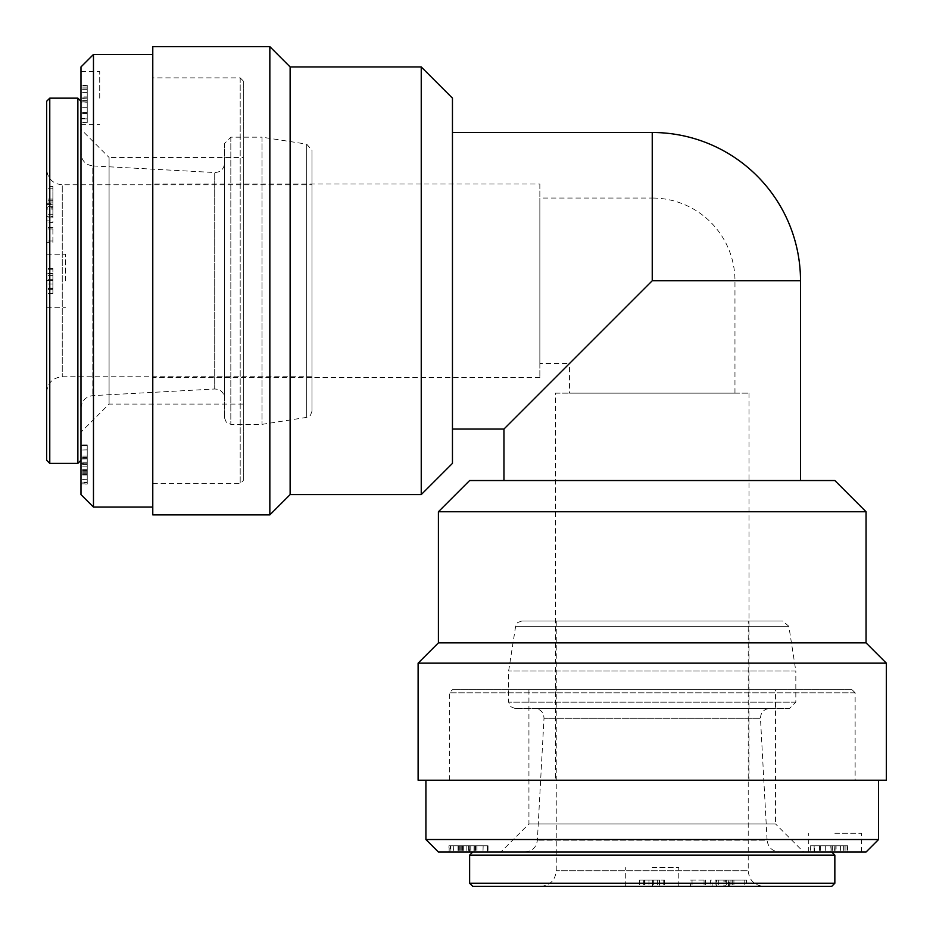 <?xml version="1.0" encoding="UTF-8"?>
<svg xmlns="http://www.w3.org/2000/svg" width="933" height="933" viewBox="0 0 933 933"><rect width="100%" height="100%" fill="white"/><g stroke="black" fill="none" stroke-linecap="round" stroke-linejoin="round"><path stroke-width="0.7" stroke-dasharray="4.67 3.5" d="M152.779 77.871L152.779 483.667L152.779 77.871L240.189 77.871L243.303 80.984L243.303 480.542L243.303 80.984M243.303 157.467L243.303 404.071L243.303 157.467L109.079 157.467L109.079 404.071L109.079 157.467L80.984 129.372L80.984 432.166L80.984 129.372M99.714 98.152L99.714 71.619L99.714 98.152M80.984 98.152L80.984 124.684L80.984 98.152M87.236 96.915L87.236 122.176L87.236 85.824L87.236 97.93L87.236 96.915L80.984 96.915L80.984 89.335L80.984 122.176L80.984 96.915M87.236 85.171L87.236 85.824L80.984 85.824L80.984 85.171L87.236 85.171M87.236 122.748L80.984 122.176L87.236 122.748M87.236 98.093L80.984 98.595L87.236 98.093M87.236 89.335L80.984 89.358L87.236 89.335M87.236 102.175L80.984 101.814L80.984 118.853L87.236 118.853L87.236 102.175L87.236 118.538L80.984 118.538L80.984 102.175L87.236 102.175M87.236 97.93L80.984 97.93M87.236 92.6L80.984 92.6M87.236 100.624L80.984 100.624M80.984 458.873L80.984 463.736L80.984 458.873L87.236 458.873L80.984 459.118M87.236 459.118L87.236 463.736L80.984 463.491M87.236 463.491L87.236 458.873M87.236 463.736L80.984 463.736M87.236 457.042L87.236 484.064L80.984 484.064L80.984 445.368L87.236 445.368L87.236 457.042L80.984 457.042L80.984 483.842L87.236 483.842L87.236 445.659L80.984 445.682L80.984 457.042M87.236 449.846L80.984 450.009L87.236 449.846M87.236 479.714L80.984 479.539L87.236 479.714M87.236 469.661L80.984 469.661M87.236 456.004L80.984 456.004M87.236 462.232L80.984 462.232M87.236 464.447L80.984 464.447M87.236 474.71L80.984 474.71M87.236 473.684L80.984 473.684M87.236 482.571L87.236 444.971L87.236 482.571L80.984 482.571L80.984 444.971L80.984 482.571M87.236 474.979L80.984 474.979M87.236 470.582L80.984 470.582M87.236 474.617L80.984 474.617M87.236 444.971L80.984 444.971M87.236 482.116L80.984 482.116M80.984 494.595L80.984 66.943M93.475 54.452L93.475 507.086M152.779 54.452L152.779 507.086L152.779 54.452M52.889 273.812L52.889 293.347L52.889 269.252L52.889 273.812L46.65 273.812L46.65 288.775L46.65 268.587L46.65 293.347L46.65 273.812M52.889 280.611L52.889 288.064L52.889 273.334L52.889 280.611L46.65 280.611L46.65 288.064L46.65 280.611M52.889 273.334L46.65 273.334M52.889 288.064L46.65 288.064M52.889 293.347L46.65 293.347M52.889 269.252L46.65 269.252M52.889 275.562L46.65 275.562M52.889 284.04L46.65 284.04M52.889 288.775L46.65 288.775M52.889 268.587L46.65 268.587M52.889 242.405L52.889 227.512L52.889 242.405L46.65 242.405L46.65 227.512L46.65 242.405M52.889 240.971L46.65 240.971M52.889 228.935L46.65 228.935M52.889 227.512L46.65 227.512M46.65 216.573L46.65 222.392L52.889 222.392L52.889 220.864L46.65 220.864L46.65 186.518L46.65 209.109L52.889 209.109L52.889 217.902L52.889 216.573L46.65 216.573L46.65 217.902L46.65 204.852L46.65 208.84L52.889 208.84L52.889 207.639L46.65 207.639M52.889 216.573L52.889 199.091L52.889 204.49L46.65 204.49M52.889 203.732L52.889 204.852L46.65 204.852L46.65 203.732L52.889 203.732M52.889 204.49L52.889 186.518L46.65 186.518M52.889 186.518L52.889 207.639M52.889 188.816L46.65 188.816M46.65 460.261L46.65 101.277M46.65 169.176L46.65 392.361L46.65 169.176C47.571 178.646 52.773 183.859 62.254 184.781L62.254 376.757L62.254 184.781L311.984 184.781L311.984 376.757L311.984 184.781M46.65 280.763L46.65 307.295L46.65 280.763M65.38 280.763L65.38 254.231L65.38 280.763M77.871 463.374L77.871 98.152M80.984 101.277L80.984 460.261L80.984 101.277M49.776 98.152L49.776 463.374M80.984 153.444L80.984 408.094L80.984 153.444C81.638 160.709 85.568 164.873 92.799 165.911L92.799 395.627L92.799 165.911L214.707 172.535L214.707 389.003L214.707 172.535C220.654 172.232 223.943 169.106 224.585 163.182L224.585 398.344L224.585 163.182M224.585 143.414L224.585 418.112L224.585 143.414L230.824 137.174L262.033 137.174L262.033 424.363L262.033 137.174L306.7 144.148L306.7 417.378L306.7 144.148L311.984 150.318L311.984 411.208L311.984 150.318M855.129 780.221L449.333 780.221L855.129 780.221L855.129 692.811L852.016 689.697L452.458 689.697L852.016 689.697M775.533 689.697L528.929 689.697L775.533 689.697L775.533 823.921L528.929 823.921L775.533 823.921L803.628 852.016L500.834 852.016L803.628 852.016M834.848 833.286L861.381 833.286L834.848 833.286M834.848 852.016L808.316 852.016L834.848 852.016M836.085 845.765L810.824 845.765L847.176 845.765L835.07 845.765L836.085 845.765L836.085 852.016L843.665 852.016L810.824 852.016L836.085 852.016M847.829 845.765L847.176 845.765L847.176 852.016L847.829 852.016L847.829 845.765M810.252 845.765L810.824 852.016L810.252 845.765M834.907 845.765L834.405 852.016L834.907 845.765M843.665 845.765L843.642 852.016L843.665 845.765M830.825 845.765L831.186 852.016L814.147 852.016L814.147 845.765L830.825 845.765L814.462 845.765L814.462 852.016L830.825 852.016L830.825 845.765M835.07 845.765L835.07 852.016M840.4 845.765L840.4 852.016M832.376 845.765L832.376 852.016M474.127 852.016L469.264 852.016L474.127 852.016L474.127 845.765L473.882 852.016M473.882 845.765L469.264 845.765L469.509 852.016M469.509 845.765L474.127 845.765M469.264 845.765L469.264 852.016M475.958 845.765L448.936 845.765L448.936 852.016L487.632 852.016L487.632 845.765L475.958 845.765L475.958 852.016L449.158 852.016L449.158 845.765L487.341 845.765L487.318 852.016L475.958 852.016M483.154 845.765L482.991 852.016L483.154 845.765M453.286 845.765L453.461 852.016L453.286 845.765M463.339 845.765L463.339 852.016M476.996 845.765L476.996 852.016M470.768 845.765L470.768 852.016M468.553 845.765L468.553 852.016M458.29 845.765L458.29 852.016M459.316 845.765L459.316 852.016M450.429 845.765L488.029 845.765L450.429 845.765L450.429 852.016L488.029 852.016L450.429 852.016M458.021 845.765L458.021 852.016M462.418 845.765L462.418 852.016M458.383 845.765L458.383 852.016M488.029 845.765L488.029 852.016M450.884 845.765L450.884 852.016M866.057 852.016L438.405 852.016M425.914 839.525L878.548 839.525M878.548 780.221L425.914 780.221L878.548 780.221M659.188 880.111L639.653 880.111L663.748 880.111L659.188 880.111L659.188 886.35L644.225 886.35L664.413 886.35L639.653 886.35L659.188 886.35M652.389 880.111L644.936 880.111L659.666 880.111L652.389 880.111L652.389 886.35L644.936 886.35L652.389 886.35M659.666 880.111L659.666 886.35M644.936 880.111L644.936 886.35M639.653 880.111L639.653 886.35M663.748 880.111L663.748 886.35M657.438 880.111L657.438 886.35M648.96 880.111L648.96 886.35M644.225 880.111L644.225 886.35M664.413 880.111L664.413 886.35M690.595 880.111L705.488 880.111L690.595 880.111L690.595 886.35L705.488 886.35L690.595 886.35M692.029 880.111L692.029 886.35M704.065 880.111L704.065 886.35M705.488 880.111L705.488 886.35M716.427 886.35L710.608 886.35L710.608 880.111L712.136 880.111L712.136 886.35L746.482 886.35L723.891 886.35L723.891 880.111L715.098 880.111L716.427 880.111L716.427 886.35L715.098 886.35L728.148 886.35L724.16 886.35L724.16 880.111L725.361 880.111L725.361 886.35M716.427 880.111L733.909 880.111L728.51 880.111L728.51 886.35M729.268 880.111L728.148 880.111L728.148 886.35L729.268 886.35L729.268 880.111M728.51 880.111L746.482 880.111L746.482 886.35M746.482 880.111L725.361 880.111M744.184 880.111L744.184 886.35M831.723 886.35L472.739 886.35M763.824 886.35L540.639 886.35L763.824 886.35C754.354 885.429 749.141 880.227 748.219 870.746L556.243 870.746L748.219 870.746L748.219 621.016L556.243 621.016L748.219 621.016M652.237 886.35L625.705 886.35L652.237 886.35M652.237 867.62L678.769 867.62L652.237 867.62M834.848 855.129L469.626 855.129M831.723 852.016L472.739 852.016L831.723 852.016M469.626 883.224L834.848 883.224M779.556 852.016L524.906 852.016L779.556 852.016C772.291 851.362 768.127 847.432 767.089 840.201L537.373 840.201L767.089 840.201L760.465 718.293L543.997 718.293L760.465 718.293C760.768 712.345 763.894 709.057 769.818 708.415L534.656 708.415L769.818 708.415M789.586 708.415L514.888 708.415L789.586 708.415L795.826 702.176L795.826 670.967L508.637 670.967L795.826 670.967L788.851 626.3L515.622 626.3L788.851 626.3L782.682 621.016L521.792 621.016L782.682 621.016M866.057 511.762L438.405 511.762M469.626 480.542L834.848 480.542M421.238 494.595L421.238 66.943M452.458 98.152L452.458 463.374M866.057 642.872L438.405 642.872M503.96 480.542L800.502 480.542L503.96 480.542M452.458 132.498L452.458 429.04L452.458 132.498M290.128 494.595L290.128 66.943M734.959 393.143L734.959 280.763A82.722 82.722 0 0 0 652.237 198.041L652.237 280.763L734.959 280.763L652.237 280.763L652.237 198.041L539.857 198.041L539.857 363.485L569.515 363.485L652.237 280.763L569.515 363.485L569.515 393.143L734.959 393.143L569.515 393.143M555.462 393.143L749.001 393.143L555.462 393.143L555.462 780.221L749.001 780.221L555.462 780.221M539.857 363.485L539.857 198.041M539.857 183.999L539.857 377.538L539.857 183.999L152.779 183.999L152.779 377.538L152.779 183.999M800.502 280.763L652.237 280.763L503.96 429.04M886.35 780.221L418.112 780.221M886.35 663.153L418.112 663.153M152.779 514.888L152.779 46.65M269.847 514.888L269.847 46.65M240.189 77.871L240.189 483.667L240.189 77.871M87.236 112.333L80.984 112.333M87.236 107.68L80.984 107.68M87.236 100.951L80.984 100.951M87.236 87.096L80.984 87.096M87.236 113.488L80.984 113.488M87.236 472.774L80.984 472.774M87.236 466.85L80.984 466.85M87.236 458.686L80.984 458.686M87.236 445.659L80.984 445.659M87.236 457.602L80.984 457.602M87.236 471.771L80.984 471.771M52.889 280.32L46.65 280.32M52.889 289.323L46.65 289.323M52.889 279.9L46.65 279.9M52.889 280.436L46.65 280.436M52.889 280.18L46.65 280.18M52.889 279.667L46.65 279.667M52.889 214.252L46.65 214.252M52.889 206.671L46.65 206.671M52.889 202.053L46.65 202.053M52.889 200.747L46.65 200.747M52.889 216.129L46.65 216.129M230.824 137.174L230.824 424.363L230.824 137.174M855.129 692.811L449.333 692.811L855.129 692.811M820.667 845.765L820.667 852.016M825.32 845.765L825.32 852.016M832.049 845.765L832.049 852.016M845.904 845.765L845.904 852.016M819.512 845.765L819.512 852.016M460.226 845.765L460.226 852.016M466.15 845.765L466.15 852.016M474.314 845.765L474.314 852.016M487.341 845.765L487.341 852.016M475.398 845.765L475.398 852.016M461.229 845.765L461.229 852.016M652.68 880.111L652.68 886.35M643.677 880.111L643.677 886.35M653.1 880.111L653.1 886.35M652.564 880.111L652.564 886.35M652.82 880.111L652.82 886.35M653.333 880.111L653.333 886.35M718.748 880.111L718.748 886.35M726.329 880.111L726.329 886.35M730.947 880.111L730.947 886.35M732.253 880.111L732.253 886.35M716.871 880.111L716.871 886.35M795.826 702.176L508.637 702.176L795.826 702.176M652.237 280.763L652.237 132.498M152.779 483.667L240.189 483.667L243.303 480.542M80.984 124.684L99.714 124.684M80.984 71.619L99.714 71.619M87.236 89.008L80.984 89.008M243.303 404.071L109.079 404.071L80.984 432.166M52.889 217.902L46.65 217.902M52.889 199.091L46.65 199.091M46.65 307.295L65.38 307.295M46.65 254.231L65.38 254.231M311.984 376.757L62.254 376.757C52.773 377.678 47.571 382.88 46.65 392.361M224.585 418.112L226.439 422.567L230.824 424.363L262.033 424.363L306.7 417.378L310.456 415.302L311.984 411.208M80.984 408.094C81.696 400.747 85.638 396.595 92.799 395.627L214.707 389.003C220.596 389.259 223.897 392.373 224.585 398.344M449.333 780.221L449.333 692.811L452.458 689.697M861.381 852.016L861.381 833.286M808.316 852.016L808.316 833.286M843.992 845.765L843.992 852.016M528.929 689.697L528.929 823.921L500.834 852.016M715.098 880.111L715.098 886.35M733.909 880.111L733.909 886.35M678.769 886.35L678.769 867.62M625.705 886.35L625.705 867.62M556.243 621.016L556.243 870.746C555.322 880.227 550.12 885.429 540.639 886.35M514.888 708.415L510.433 706.561L508.637 702.176L508.637 670.967L515.622 626.3L517.698 622.544L521.792 621.016M524.906 852.016C532.253 851.304 536.405 847.362 537.373 840.201L543.997 718.293C543.741 712.404 540.627 709.103 534.656 708.415M749.001 393.143L749.001 780.221M539.857 377.538L152.779 377.538"/><path stroke-width="1.4" d="M93.475 54.452L80.984 66.943L80.984 494.595L93.475 507.086L93.475 54.452L152.779 54.452M49.776 98.152L46.65 101.277L46.65 460.261L49.776 463.374L49.776 98.152L77.871 98.152L77.871 463.374L80.984 460.261M80.984 101.277L77.871 98.152M425.914 839.525L438.405 852.016L866.057 852.016L878.548 839.525L425.914 839.525L425.914 780.221M878.548 839.525L878.548 780.221M469.626 883.224L472.739 886.35L831.723 886.35L834.848 883.224L469.626 883.224L469.626 855.129L834.848 855.129L831.723 852.016M834.848 883.224L834.848 855.129M438.405 511.762L866.057 511.762L834.848 480.542L469.626 480.542L438.405 511.762L438.405 642.872L866.057 642.872L866.057 511.762M421.238 66.943L421.238 494.595L452.458 463.374L452.458 98.152L421.238 66.943L290.128 66.943L290.128 494.595L421.238 494.595M503.96 480.542L503.96 429.04L652.237 280.763L800.502 280.763A148.277 148.277 0 0 0 652.237 132.498L652.237 280.763M418.112 780.221L886.35 780.221L886.35 663.153L418.112 663.153L418.112 780.221M438.405 642.872L418.112 663.153M152.779 46.65L152.779 514.888L269.847 514.888L269.847 46.65L152.779 46.65M290.128 66.943L269.847 46.65M452.458 132.498L652.237 132.498M93.475 507.086L152.779 507.086M49.776 463.374L77.871 463.374M472.739 852.016L469.626 855.129M800.502 480.542L800.502 280.763M866.057 642.872L886.35 663.153M290.128 494.595L269.847 514.888M452.458 429.04L503.96 429.04"/></g></svg>
